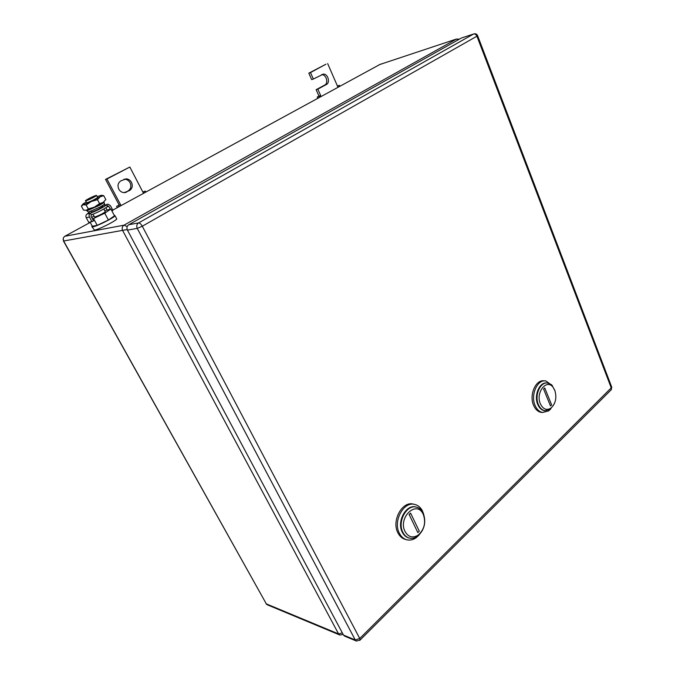 <?xml version="1.0" encoding="UTF-8"?>
<svg xmlns="http://www.w3.org/2000/svg" width="675" height="675" viewBox="0 0 675 675"><rect width="100%" height="100%" fill="white"/><g stroke="black" fill="none" stroke-linecap="round" stroke-linejoin="round"><path stroke-width="1.01" d="M459.337 39.167L456.435 39.049L123.972 225.188L127.221 226.513M379.299 64.682L456.435 39.049L458.612 39.572M90.231 222.413L64.867 236.25L123.972 225.188C122.158 226.496 121.719 228.277 122.648 230.529L338.597 633.935L342.326 632.897M63.231 238.562L63.652 241L127.178 229.534M339.533 634.888L267.486 604.876L266.33 603.889L63.652 241C62.767 239.009 63.18 237.423 64.867 236.25L64.522 236.469M343.162 634.458L339.812 635.006L338.597 633.935L266.33 603.889L63.475 241.034M319.697 97.208L319.3 96.322L320.659 95.521L318.752 96.171L317.225 97.073L317.756 98.263M318.963 96.061L316.136 89.682L324.675 85.092C328.793 83.185 326.236 74.267 321.68 74.697L321.553 74.706M313.352 79.043L311.673 79.616L308.812 73.17L325.957 64.209L310.492 72.579L313.352 79.043L323.376 74.115C327.94 73.693 330.497 82.628 326.371 84.535L317.824 89.134L321.072 96.457M319.3 96.322L317.225 97.073M317.824 89.134L316.136 89.682M310.492 72.579L308.812 73.17M337.441 86.046L339.432 85.362L337.559 86.316L327.662 63.602M339.432 85.362L339.812 86.231M337.559 86.316L337.964 87.235M129.473 190.586L124.014 192.653C121.762 192.451 120.023 191.287 118.8 189.152C117.307 185.583 117.998 182.824 120.867 180.866L126.233 178.833C128.528 179.018 130.283 180.2 131.507 182.36C132.983 185.895 132.3 188.637 129.473 190.586L128.039 190.949C130.866 189 131.541 186.266 130.081 182.739C128.849 180.579 127.094 179.407 124.807 179.221L123.938 179.255M143.53 193.328L129.836 167.037L106.928 179.018L120.496 204.559L116.606 206.314L117.307 207.638M121.053 205.597L120.496 204.559L116.606 206.314M126.757 192.046L124.841 192.637M119.087 204.879L105.545 179.415L129.836 167.037M125.331 192.4L128.039 190.949M106.928 179.018L105.545 179.415M119.07 206.677L118.555 205.698M142.999 192.307L145.353 191.093L145.851 192.063M145.353 191.093L142.83 191.987M461.278 38.078L128.765 224.741L138.594 222.91L473.597 34.003L461.827 37.893M356.206 640.938L344.723 636.162L343.499 635.091L355.261 639.967L356.493 641.056L360.146 639.959L359.75 638.483L355.261 639.967L137.253 228.386L127.44 230.116L343.499 635.091M127.44 230.116C126.487 227.846 126.925 226.058 128.765 224.741M544.455 380.902L544.413 380.902C535.967 378.911 528.803 394.858 533.596 405.346C535.342 409.345 537.815 411.674 541.021 412.349L542.227 412.459M551.678 385.087L545.906 380.987C537.46 378.996 530.297 394.976 535.098 405.473C536.836 409.48 539.317 411.817 542.523 412.484L548.674 410.881L550.741 408.915M551.483 384.581L552.243 385.661M545.113 410.746C541.941 410.484 539.485 408.4 537.764 404.502C533.663 395.474 539.612 381.687 546.91 383.003C539.612 381.687 533.663 395.474 537.764 404.502C539.291 408.012 541.468 410.071 544.278 410.653L545.113 410.746M554.766 390.243C556.976 397.6 555.711 403.549 550.969 408.088C546.615 410.687 543.088 409.261 540.38 403.819C535.267 392.588 546.725 378.169 553.171 387.433L554.766 390.243M553.171 387.433L555.027 390.935M554.175 404.106L550.243 409.312L544.877 410.712C542.067 410.122 539.899 408.071 538.372 404.553C534.178 395.348 540.447 381.341 547.847 383.088L552.707 386.218M544.75 387.973L543.586 389.053L550.479 405.945L551.618 404.857L544.75 387.973L543.653 389.222M414.534 504.385L413.454 504.149C402.401 500.648 391.298 520.737 397.896 532.811C399.668 536.313 402.157 538.515 405.354 539.401L406.713 539.755M423.681 514.097L422.28 510.595C420.483 507.313 418.019 505.271 414.906 504.47C403.844 500.96 392.732 521.092 399.338 533.183C401.11 536.692 403.599 538.895 406.797 539.781C409.953 540.54 413.049 539.873 416.087 537.773L418.981 535.14M409.084 538.017C406.156 537.308 403.886 535.351 402.266 532.162C396.453 521.497 406.342 503.761 416.053 507.035M423.267 514.35C426.094 522.56 424.381 529.495 418.129 535.165C412.72 538.372 408.367 537.165 405.051 531.546C397.786 517.809 416.323 499.871 422.989 513.802L423.267 514.35M423.242 513.084C426.398 522.256 424.482 530.01 417.496 536.355C414.847 538.186 412.147 538.768 409.396 538.11C406.586 537.334 404.409 535.402 402.848 532.313C397.077 521.708 406.797 504.048 416.492 507.127C419.209 507.836 421.36 509.617 422.93 512.477L423.242 513.084M416.197 507.06L415.91 507.001C406.215 503.921 396.495 521.572 402.266 532.162C403.827 535.25 406.004 537.182 408.814 537.958L409.396 538.11M410.594 513.118L409.126 514.485L417.842 532.583L419.285 531.2L410.594 513.118L409.21 514.671M103.866 201.893L104.102 202.449L99.419 205.352L87.328 210.659L86.704 210.254M86.78 210.743L88.492 212.085L100.136 206.989L104.625 204.179L104.456 203.622M92.121 227.011L94.466 230.15C98.753 229.517 115.248 221.265 116.783 218.987L116.429 218.312M114.185 215.19L115.071 215.781C113.51 218.017 96.989 226.268 92.711 226.927L91.758 226.353L92.163 225.956M90.104 222.185L92.34 226.277L97.217 225.323L108.413 220.025L114.514 215.806L110.894 209.039L104.743 213.199L93.513 218.506L97.217 225.323M93.513 218.506L92.382 218.742M91.707 217.493L93.817 216.076M104.768 210.693L110.894 209.039M108.413 220.025L104.743 213.199M105.182 211.469L105.342 211.764C102.414 213.865 98.862 215.629 94.669 217.063L92.863 214.321M96.171 195.37L96.618 195.547C93.631 197.564 90.045 199.328 85.86 200.829L85.438 200.644C88.417 198.636 91.994 196.881 96.171 195.37M97.537 197.252L97.672 197.505C94.686 199.53 91.108 201.293 86.923 202.787L85.573 200.888M97.234 196.687L100.845 195.404C102.288 195.075 102.052 195.539 100.145 196.796L91.353 201.479L83.287 204.719C81.844 205.04 82.122 204.55 84.105 203.268L86.189 202.028M94.407 207.124L99.579 203.614L103.165 202.424L94.179 207.233L86.349 210.338L88.307 208.921L86.164 204.989L91.117 201.58M82.392 204.778L81.363 206.153L83.287 204.719L86.164 204.989M99.579 203.614L97.462 199.682L100.145 196.796L103.714 195.64L101.689 195.311M91.353 201.479L97.462 199.682M88.307 208.921L94.179 207.233M81.363 206.153L83.489 210.052L86.349 210.338M103.165 202.424L105.806 199.547L103.714 195.64M102.381 206.263L102.921 206.491C99.799 208.693 96.019 210.558 91.581 212.102L91.387 211.604M106.81 204.449L107.511 206.491C104.153 209.081 98.761 211.891 91.328 214.92L90.998 216.203L93.58 220.944L88.822 222.446L86.248 217.738C85.556 216.127 85.877 214.869 87.21 213.958L90.332 211.511M102.912 205.394L104.735 204.879M103.52 205.166L106.616 204.812C103.25 207.394 97.841 210.203 90.408 213.241L91.328 214.92M92.028 221.788L89.446 217.038C88.754 215.426 89.075 214.161 90.408 213.241L87.21 213.958M106.785 204.398L108.127 204.12L110.422 205.672L112.936 210.372L111.907 210.938M107.333 206.145L108.903 206.499L107.021 206.93M105.891 207.731L107.047 209.9M110.337 209.166L108.903 206.499M380.354 64.226L112.793 210.102M326.371 84.535L324.675 85.092M477.622 35.691L477.655 35.792C477.039 34.265 475.926 33.598 474.314 33.809L473.597 34.003C475.006 33.75 476.128 34.501 476.955 36.281L611.339 388.15L611.39 389.593L610.765 390.218M138.594 222.91C136.738 224.243 136.291 226.066 137.253 228.386L142.29 226.218L477.655 35.792L611.795 387.307L359.75 638.483L142.29 226.218C141.016 224.032 139.784 222.927 138.594 222.91M611.634 386.885L611.39 389.593L359.758 640.381M89.446 217.038L86.248 217.738M267.089 604.69L265.992 603.678M323.376 74.115L321.68 74.697M126.233 178.833L124.807 179.221M541.021 412.349L542.523 412.484M549.222 409.953L548.674 410.881M550.969 408.088L550.243 409.312M544.278 410.653L544.877 410.712M416.5 536.988L416.087 537.773M422.314 511.439L422.28 510.595M418.129 535.165L417.496 536.355M422.989 513.802L422.93 512.477M104.625 204.179L104.102 202.449M115.071 215.781L116.783 218.987M96.618 195.547L97.672 197.505M102.161 205.85L102.642 206.736M103.84 208.98L105.342 211.764M91.167 211.191L91.648 212.085M106.616 204.812L107.511 206.491M108.135 205.976L107.333 206.153"/></g></svg>

